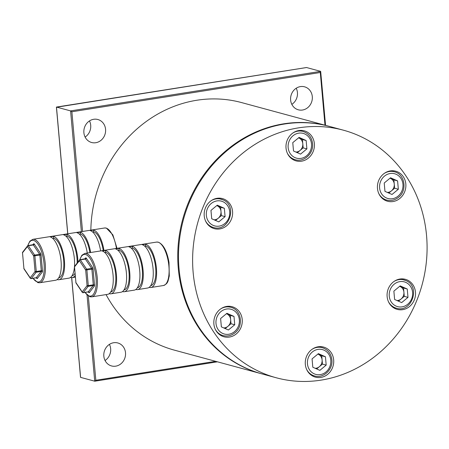 <?xml version="1.0" encoding="UTF-8"?>
<svg xmlns="http://www.w3.org/2000/svg" width="449" height="449" viewBox="0 0 449 449"><rect width="100%" height="100%" fill="white"/><g stroke="black" fill="none" stroke-linecap="round" stroke-linejoin="round"><path stroke-width="0.67" d="M328.926 126.264A128.262 116.392 105.2 0 0 328.556 126.163A128.262 116.392 105.2 0 0 178.287 268.407A128.262 116.392 105.2 0 0 261.419 373.748A128.262 116.392 105.2 0 0 261.795 373.843M328.556 126.163L241.629 102.597A128.262 116.392 105.2 0 0 90.844 230.152M106.054 294.595A128.262 116.392 105.2 0 0 174.498 350.175L261.419 373.748M83.89 132.719A11.91 10.81 105.2 0 0 91.613 142.501A11.91 10.81 105.2 0 0 105.566 129.29A11.91 10.81 105.2 0 0 97.843 119.507A11.91 10.81 105.2 0 0 83.89 132.719M85.114 137.057A11.91 10.81 105.2 0 0 90.704 125.26A11.91 10.81 105.2 0 0 89.486 120.921M103.831 356.164A11.91 10.81 105.2 0 0 111.554 365.946A11.91 10.81 105.2 0 0 125.507 352.74A11.91 10.81 105.2 0 0 117.79 342.957A11.91 10.81 105.2 0 0 103.831 356.164M105.055 360.508A11.91 10.81 105.2 0 0 110.65 348.71A11.91 10.81 105.2 0 0 109.427 344.372M290.621 100.032A11.91 10.81 105.2 0 0 298.338 109.809A11.91 10.81 105.2 0 0 312.296 96.602A11.91 10.81 105.2 0 0 304.574 86.82A11.91 10.81 105.2 0 0 290.621 100.032M291.839 104.37A11.91 10.81 105.2 0 0 297.434 92.573A11.91 10.81 105.2 0 0 296.217 88.234M217.428 361.815L94.79 381.207L80.601 377.379L80.567 376.98M324.992 125.198L320.289 72.497L320.67 71.363L306.555 67.535L56.49 107.244M320.289 72.497L71.879 111.773L70.594 110.903L56.479 107.075L67.788 233.8M325.559 125.355L320.67 71.363L70.594 110.903L81.37 231.65M87.027 295.021L94.717 381.207L95.839 380.275L215.638 361.333M343.418 130.193L329.302 126.365A128.262 116.392 105.2 0 0 179.033 268.609A128.262 116.392 105.2 0 0 262.165 373.95L276.281 377.777A128.262 116.392 105.2 0 0 426.55 235.534A128.262 116.392 105.2 0 0 343.418 130.193A128.262 116.392 105.2 0 0 193.149 272.436A128.262 116.392 105.2 0 0 276.281 377.777M204.222 215.862A15.575 14.132 105.2 0 0 214.319 228.653A15.575 14.132 105.2 0 0 232.565 211.384A15.575 14.132 105.2 0 0 222.468 198.593A15.575 14.132 105.2 0 0 204.222 215.862M210.587 226.97A15.575 14.132 105.2 0 0 211.367 226.902M213.876 323.982A15.575 14.132 105.2 0 0 223.967 336.772A15.575 14.132 105.2 0 0 242.213 319.503A15.575 14.132 105.2 0 0 232.122 306.712A15.575 14.132 105.2 0 0 213.876 323.982M220.24 335.089A15.575 14.132 105.2 0 0 221.015 335.027M305.326 364.347A15.575 14.132 105.2 0 0 315.423 377.138A15.575 14.132 105.2 0 0 333.669 359.862A15.575 14.132 105.2 0 0 323.572 347.071A15.575 14.132 105.2 0 0 305.326 364.347M311.69 375.454A15.575 14.132 105.2 0 0 312.47 375.386M387.133 296.587A15.575 14.132 105.2 0 0 397.225 309.378A15.575 14.132 105.2 0 0 415.471 292.108A15.575 14.132 105.2 0 0 405.38 279.317A15.575 14.132 105.2 0 0 387.133 296.587M393.498 307.694A15.575 14.132 105.2 0 0 394.273 307.627M377.48 188.468A15.575 14.132 105.2 0 0 387.577 201.259A15.575 14.132 105.2 0 0 405.823 183.989A15.575 14.132 105.2 0 0 395.726 171.198A15.575 14.132 105.2 0 0 377.48 188.468M383.844 199.575A15.575 14.132 105.2 0 0 384.625 199.508M286.03 148.108A15.575 14.132 105.2 0 0 296.121 160.899A15.575 14.132 105.2 0 0 314.367 143.624A15.575 14.132 105.2 0 0 304.276 130.833A15.575 14.132 105.2 0 0 286.03 148.108M292.394 159.21A15.575 14.132 105.2 0 0 293.169 159.148M300.841 130.85A15.575 14.132 105.2 0 0 300.201 130.401M392.297 171.215A15.575 14.132 105.2 0 0 391.657 170.766M401.945 279.334A15.575 14.132 105.2 0 0 401.305 278.885M320.143 347.094A15.575 14.132 105.2 0 0 319.503 346.645M228.687 306.729A15.575 14.132 105.2 0 0 228.047 306.28M219.039 198.61A15.575 14.132 105.2 0 0 218.399 198.161M295.925 152.065A7.352 6.673 105.2 0 0 300.016 150.488A7.352 6.673 105.2 0 0 302.8 143.697L302.43 139.527L306.145 140.531L299.085 137.416L292.765 142.647L293.511 150.999L300.572 154.114L306.892 148.883L306.145 140.531M298.585 137.826L302.43 139.527M306.892 148.883L303.176 147.873L302.8 143.697A7.352 6.673 105.2 0 0 298.899 137.966A7.352 6.673 105.2 0 0 298.574 137.832M303.176 147.873L297.356 152.694M387.38 192.425A7.352 6.673 105.2 0 0 391.472 190.853L394.626 188.238L398.342 189.242L397.595 180.896L390.535 177.776L384.221 183.012L384.961 191.358L392.028 194.473L398.342 189.242M388.812 193.053L391.472 190.853A7.352 6.673 105.2 0 0 394.256 184.062L393.885 179.886L397.595 180.896M393.885 179.886L390.349 178.326A7.352 6.673 105.2 0 1 394.256 184.062L394.626 188.238M390.349 178.326L390.035 178.191A7.352 6.673 105.2 0 1 390.349 178.326M407.989 297.361L407.249 289.016L400.182 285.895L393.868 291.132L394.615 299.477L401.675 302.598L407.989 297.361L404.28 296.357L403.533 288.005L400.003 286.451A7.352 6.673 105.2 0 0 399.677 286.316M404.28 296.357L398.459 301.178M397.028 300.544A7.352 6.673 105.2 0 0 401.12 298.972A7.352 6.673 105.2 0 0 403.904 292.181A7.352 6.673 105.2 0 0 400.003 286.451L399.689 286.31M403.533 288.005L407.249 289.016M316.657 368.932L322.472 364.117L322.101 359.941A7.352 6.673 105.2 0 0 318.195 354.205A7.352 6.673 105.2 0 0 317.875 354.076M319.873 370.352L312.807 367.237L312.066 358.886L318.38 353.655L325.441 356.77L326.187 365.121L319.873 370.352M317.881 354.07L321.731 355.765L325.441 356.77M315.226 368.303A7.352 6.673 105.2 0 0 319.318 366.732A7.352 6.673 105.2 0 0 322.101 359.941L321.731 355.765M322.472 364.117L326.187 365.121M225.202 328.573L227.862 326.367A7.352 6.673 105.2 0 0 230.646 319.576A7.352 6.673 105.2 0 0 226.745 313.845A7.352 6.673 105.2 0 0 226.419 313.711M221.357 326.872L220.611 318.526L226.93 313.295L233.991 316.41L234.737 324.756L228.418 329.993L221.357 326.872M226.431 313.705L230.275 315.4L233.991 316.41M230.275 315.4L231.022 323.751L234.737 324.756M223.77 327.938A7.352 6.673 105.2 0 0 227.862 326.367L231.022 323.751M214.122 219.819A7.352 6.673 105.2 0 0 218.214 218.248A7.352 6.673 105.2 0 0 220.998 211.457A7.352 6.673 105.2 0 0 217.097 205.726L216.783 205.586A7.352 6.673 105.2 0 1 217.097 205.726L220.627 207.281L224.343 208.291L217.277 205.171L210.963 210.407L211.709 218.753L218.77 221.873L225.084 216.637L224.343 208.291M220.627 207.281L221.368 215.632L225.084 216.637M221.368 215.632L215.554 220.453M27.894 245.676A0.915 0.791 37.8 0 0 27.406 246.619L22.45 252.86A0.915 0.915 0 0 1 22.641 252.22A0.915 0.791 37.8 0 0 22.529 252.91L23.92 268.519L30.19 277.83A0.915 0.645 146.1 0 0 30.409 278.346M116.448 248.432A21.99 8.553 -99 0 0 106.059 228.081A21.99 8.553 -99 0 0 104.555 227.985L32.867 239.323A21.99 8.553 81 0 1 34.371 239.412A21.99 8.553 81 0 1 45.018 261.582A21.99 8.553 81 0 1 39.736 282.758L55.569 280.255A21.99 8.553 -99 0 0 60.851 259.079A21.99 8.553 -99 0 0 50.209 236.909L53.543 236.382L53.7 238.183A20.154 7.841 81 0 1 63.455 258.45A20.154 7.841 81 0 1 58.662 277.909M56.972 279.699L57.405 279.632A21.99 8.553 -99 0 0 58.909 279.727A21.99 8.553 -99 0 0 64.19 258.551A21.99 8.553 -99 0 0 53.543 236.382M58.909 279.727L68.91 278.144A21.99 8.553 -99 0 0 74.455 266.902M74.467 266.712A21.99 8.553 -99 0 0 63.545 234.799L66.879 234.277L67.041 236.079A20.154 7.841 81 0 1 77.161 263.069M70.313 277.589L70.74 277.521A21.99 8.553 -99 0 0 72.244 277.617A21.99 8.553 -99 0 0 75.213 275.456M77.924 262.087A21.99 8.553 -99 0 0 66.879 234.277M87.274 253.045A21.99 8.553 -99 0 0 76.88 232.694L80.219 232.167L80.377 233.968A20.154 7.841 81 0 1 89.901 252.63M90.608 252.518A21.99 8.553 -99 0 0 80.219 232.167M100.61 250.935A21.99 8.553 -99 0 0 90.221 230.584L93.555 230.056L93.718 231.858L92.679 232.021M103.944 250.407A21.99 8.553 -99 0 0 93.555 230.056M22.506 252.804L23.92 268.519A0.915 0.645 146.1 0 0 23.993 268.895A0.915 0.915 0 0 1 23.842 268.468L23.909 268.401M28.012 245.625A0.915 0.359 -99 0 1 28.096 245.581A0.915 0.359 -99 0 1 28.158 245.586A0.915 0.359 -99 0 1 28.354 245.76A0.915 0.645 146.1 0 0 27.406 246.619L33.675 255.936A0.915 0.645 146.1 0 1 34.624 255.071L39.624 254.28L33.355 244.969L28.354 245.76L34.624 255.071A0.915 0.359 -99 0 1 34.876 255.902L36.274 271.51L41.274 270.719L39.882 255.111L33.675 255.936L35.067 271.538A0.915 0.791 37.8 0 0 36.156 272.24L31.278 278.532L36.279 277.74A0.915 0.791 -142.2 0 1 37.368 278.436A1.83 0.713 -99 0 1 37.02 278.576A1.83 0.713 -99 0 1 36.627 278.234L36.341 277.808M36.554 277.858L36.167 277.813A0.915 0.359 81 0 0 36.279 277.74L41.156 271.449L36.156 272.24A0.915 0.359 81 0 0 36.274 271.51L35.067 271.538L30.19 277.83A0.915 0.791 37.8 0 0 31.278 278.532A0.915 0.359 -99 0 1 31.166 278.604L36.167 277.813A0.915 0.359 81 0 1 36.105 277.808M93.718 231.858A20.154 7.841 81 0 1 103.242 250.52M79.344 234.131L80.377 233.968M66.003 236.241L67.041 236.079M75.022 273.278A20.154 7.841 81 0 1 72.003 275.798M52.668 238.352L53.7 238.183M79.905 259.78A0.915 0.791 37.8 0 0 79.411 260.723L74.455 266.964A0.915 0.915 0 0 1 74.646 266.319A0.915 0.791 37.8 0 0 74.534 267.015L75.926 282.617L82.195 291.934A0.915 0.645 146.1 0 0 82.414 292.451M156.561 242.09L158.385 242.196C163.492 244.486 167.034 251.249 169.015 262.474L169.273 276C167.954 280.709 168.47 283.487 163.43 285.525A21.99 8.553 -99 0 0 168.712 264.349A21.99 8.553 -99 0 0 158.065 242.179A21.99 8.553 -99 0 0 156.561 242.09L84.872 253.421A21.99 8.553 81 0 1 86.376 253.517A21.99 8.553 81 0 1 97.023 275.686A21.99 8.553 81 0 1 91.742 296.856L107.58 294.353A21.99 8.553 -99 0 0 112.862 273.177A21.99 8.553 -99 0 0 102.215 251.013L105.549 250.486L105.711 252.287A20.154 7.841 81 0 1 115.46 272.549A20.154 7.841 81 0 1 110.667 292.013M108.978 293.803L109.41 293.736A21.99 8.553 -99 0 0 110.914 293.826A21.99 8.553 -99 0 0 116.196 272.65A21.99 8.553 -99 0 0 105.549 250.486M110.914 293.826L120.916 292.243A21.99 8.553 -99 0 0 126.197 271.073A21.99 8.553 -99 0 0 115.55 248.903L118.884 248.376L119.047 250.177A20.154 7.841 81 0 1 128.801 270.444A20.154 7.841 81 0 1 124.008 289.902M122.319 291.693L122.745 291.626A21.99 8.553 -99 0 0 124.25 291.721A21.99 8.553 -99 0 0 129.531 270.545A21.99 8.553 -99 0 0 118.884 248.376M124.25 291.721L134.251 290.138A21.99 8.553 -99 0 0 139.532 268.962A21.99 8.553 -99 0 0 128.891 246.793L132.225 246.265L132.382 248.073A20.154 7.841 81 0 1 142.137 268.334A20.154 7.841 81 0 1 137.343 287.792M135.654 289.583L136.081 289.515A21.99 8.553 -99 0 0 137.585 289.611A21.99 8.553 -99 0 0 142.872 268.435A21.99 8.553 -99 0 0 132.225 246.265M137.585 289.611L147.592 288.028A21.99 8.553 -99 0 0 152.873 266.852A21.99 8.553 -99 0 0 142.226 244.688L145.56 244.161L145.723 245.962L144.685 246.125M149.399 287.175L149.422 287.405A21.99 8.553 -99 0 0 150.926 287.5A21.99 8.553 -99 0 0 156.207 266.324A21.99 8.553 -99 0 0 145.56 244.161M149.422 287.405L148.995 287.472M74.512 266.908L75.926 282.617A0.915 0.645 146.1 0 0 76.004 282.999A0.915 0.915 0 0 1 75.847 282.567L75.92 282.505M80.023 259.724A0.915 0.359 -99 0 1 80.102 259.685A0.915 0.359 -99 0 1 80.163 259.69A0.915 0.359 -99 0 1 80.36 259.859A0.915 0.645 146.1 0 0 79.411 260.723L85.68 270.034A0.915 0.645 146.1 0 1 86.629 269.175L91.63 268.384L85.361 259.067L80.36 259.859L86.629 269.175A0.915 0.359 -99 0 1 86.887 270.006L88.279 285.609L93.28 284.818L91.888 269.215L85.68 270.034L87.072 285.643A0.915 0.791 37.8 0 0 88.161 286.339L83.284 292.63L88.285 291.839A0.915 0.791 -142.2 0 1 89.379 292.54A1.83 0.713 -99 0 1 89.025 292.681A1.83 0.713 -99 0 1 88.633 292.338L88.346 291.912M88.56 291.957L88.172 291.917A0.915 0.359 81 0 0 88.285 291.839L93.162 285.547L88.161 286.339A0.915 0.359 81 0 0 88.279 285.609L87.072 285.643L82.195 291.934A0.915 0.791 37.8 0 0 83.284 292.63A0.915 0.359 -99 0 1 83.172 292.709L88.172 291.917A0.915 0.359 81 0 1 88.111 291.912M145.723 245.962A20.154 7.841 81 0 1 155.472 266.223A20.154 7.841 81 0 1 150.684 285.682M131.349 248.235L132.382 248.073M118.014 250.34L119.047 250.177M104.673 252.45L105.711 252.287M217.395 361.804L94.885 381.179M71.7 277.656L80.601 377.379M71.879 111.773L82.56 231.465M88.324 296.031L95.839 380.275M292.855 133.011A14.66 13.302 -74.8 0 1 302.923 131.417C308.542 133.269 311.758 137.315 312.577 143.557C313.829 153.277 304.091 162.499 295.246 159.709A14.66 13.302 -74.8 0 1 287.366 153.244M311.499 143.921A12.825 11.64 105.2 0 0 298.703 133.151A12.825 11.64 105.2 0 0 288.157 147.609A12.825 11.64 105.2 0 0 300.953 158.379A12.825 11.64 105.2 0 0 311.499 143.921M384.305 173.376A14.66 13.302 -74.8 0 1 394.374 171.776C404.964 174.089 407.518 190.595 398.516 197.336C394.912 200.198 390.972 201.113 386.701 200.074A14.66 13.302 -74.8 0 1 378.821 193.609M398.089 196.129A12.825 11.64 105.2 0 0 400.822 178.219A12.825 11.64 105.2 0 0 384.473 176.126A12.825 11.64 105.2 0 0 381.734 194.03A12.825 11.64 105.2 0 0 398.089 196.129M392.858 307.245L396.349 308.194A14.66 13.302 -74.8 0 1 394.632 307.582A14.66 13.302 -74.8 0 1 388.469 301.728M396.069 306.095A12.825 11.64 105.2 0 0 411.598 298.955A12.825 11.64 105.2 0 0 405.789 282.399A12.825 11.64 105.2 0 0 390.26 289.538A12.825 11.64 105.2 0 0 396.069 306.095M393.953 281.495A14.66 13.302 -74.8 0 1 404.021 279.895A14.66 13.302 -74.8 0 1 405.739 280.507M311.05 375.005L314.547 375.948A14.66 13.302 -74.8 0 1 306.667 369.482M307.458 363.847A12.825 11.64 105.2 0 0 320.249 374.618A12.825 11.64 105.2 0 0 330.795 360.16A12.825 11.64 105.2 0 0 317.999 349.389A12.825 11.64 105.2 0 0 307.458 363.847M312.15 349.255A14.66 13.302 -74.8 0 1 322.219 347.655L318.723 346.707M219.6 334.64L223.091 335.588A14.66 13.302 -74.8 0 1 215.211 329.123M220.863 311.64A12.825 11.64 105.2 0 0 218.13 329.549A12.825 11.64 105.2 0 0 234.485 331.643A12.825 11.64 105.2 0 0 237.218 313.739A12.825 11.64 105.2 0 0 220.863 311.64M220.7 308.89A14.66 13.302 -74.8 0 1 230.764 307.296L227.273 306.347M209.947 226.521L213.443 227.469A14.66 13.302 -74.8 0 1 211.726 226.857A14.66 13.302 -74.8 0 1 205.563 221.003M211.047 200.77A14.66 13.302 -74.8 0 1 221.116 199.171A14.66 13.302 -74.8 0 1 222.833 199.783M222.884 201.674A12.825 11.64 105.2 0 0 207.354 208.813A12.825 11.64 105.2 0 0 213.163 225.37A12.825 11.64 105.2 0 0 228.693 218.231A12.825 11.64 105.2 0 0 222.884 201.674M33.035 278.307A21.069 8.2 -99 0 0 37.318 281.893A21.069 8.2 -99 0 0 44.008 263.49A21.069 8.2 -99 0 0 33.619 240.445A21.069 8.2 -99 0 0 27.855 245.654M33.041 244.817A0.915 0.359 81 0 1 33.097 244.789A0.915 0.359 81 0 1 33.159 244.795A0.915 0.359 81 0 1 33.355 244.969A0.915 0.645 -33.9 0 0 34.304 244.104A1.83 0.713 -99 0 0 33.563 243.902A0.915 0.791 -142.2 0 1 33.187 244.806M32.844 244.834L33.563 243.902M34.304 244.104L40.573 253.421A0.915 0.645 -33.9 0 1 39.624 254.28A0.915 0.359 81 0 1 39.882 255.111L41.084 255.083A1.83 0.713 -99 0 0 40.573 253.421M41.084 255.083L42.475 270.685L41.274 270.719A0.915 0.359 -99 0 1 41.156 271.449A0.915 0.791 -142.2 0 1 42.245 272.145A1.83 0.713 -99 0 0 42.475 270.685M42.245 272.145L37.368 278.436M36.571 277.88A0.915 0.645 -33.9 0 1 36.627 278.234M31.104 278.599A0.915 0.359 -99 0 0 31.166 278.604A0.915 0.915 0 0 1 30.263 278.212L23.993 268.895M85.046 292.411A21.069 8.2 -99 0 0 89.323 295.998A21.069 8.2 -99 0 0 96.019 277.589A21.069 8.2 -99 0 0 85.624 254.549A21.069 8.2 -99 0 0 79.866 259.758M85.046 258.916A0.915 0.359 81 0 1 85.102 258.893A0.915 0.359 81 0 1 85.164 258.899A0.915 0.359 81 0 1 85.361 259.067A0.915 0.645 -33.9 0 0 86.315 258.209A1.83 0.713 -99 0 0 85.568 258.007A0.915 0.791 -142.2 0 1 85.192 258.91M84.85 258.933L85.568 258.007M86.315 258.209L92.578 267.52A0.915 0.645 -33.9 0 1 91.63 268.384A0.915 0.359 81 0 1 91.888 269.215L93.089 269.181A1.83 0.713 -99 0 0 92.578 267.52M93.089 269.181L94.486 284.789L93.28 284.818A0.915 0.359 -99 0 1 93.162 285.547A0.915 0.791 -142.2 0 1 94.251 286.249A1.83 0.713 -99 0 0 94.486 284.789M94.251 286.249L89.379 292.54M88.576 291.985A0.915 0.645 -33.9 0 1 88.633 292.338M83.11 292.703A0.915 0.359 -99 0 0 83.172 292.709A0.915 0.915 0 0 1 82.268 292.31L76.004 282.999M306.476 67.535L56.428 107.07M56.406 107.098L67.715 233.811M71.627 277.656L80.517 377.255M299.427 130.468L302.923 131.417M291.755 158.761L295.246 159.709M390.877 170.828L394.374 171.776M383.205 199.126L386.701 200.074M396.349 308.194C411.806 313.267 420.982 286.277 405.789 280.524L400.53 278.952M314.547 375.948C323.387 378.737 333.13 369.516 331.878 359.795C331.059 353.554 327.837 349.507 322.219 347.655M223.091 335.588C227.368 336.627 231.302 335.712 234.911 332.855C243.914 326.109 241.354 309.608 230.764 307.296M217.625 198.228L222.878 199.799C238.077 205.552 228.9 232.543 213.443 227.469M104.555 227.985L106.379 228.098L112.856 234.849L117.004 248.342M39.736 282.758L37.907 282.646L32.867 278.335M33.451 244.598L28.096 245.581A0.915 0.915 0 0 0 27.512 245.929L22.641 252.22M72.244 277.617L75.365 277.123M32.867 239.323L29.915 241.113L27.664 245.777M91.742 296.856L89.918 296.75L84.872 292.439M85.462 258.697L80.102 259.685A0.915 0.915 0 0 0 79.524 260.027L74.646 266.319M150.926 287.5L163.43 285.525M84.872 253.421L81.92 255.212L79.669 259.876"/></g></svg>
